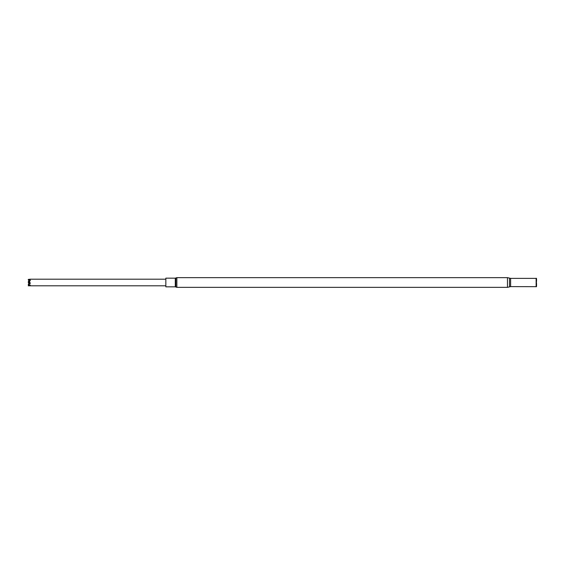 <?xml version="1.0" encoding="UTF-8"?>
<svg xmlns="http://www.w3.org/2000/svg" width="565" height="565" viewBox="0 0 565 565"><rect width="100%" height="100%" fill="white"/><g stroke="black" fill="none" stroke-linecap="round" stroke-linejoin="round"><path stroke-width="0.42" stroke-dasharray="2.83 2.12" d="M165.842 282.5L165.842 279.195L165.842 282.5M165.842 278.164L165.842 286.836M536.432 286.752L536.432 278.248M536.75 286.208L536.75 278.792M28.25 281.921L30.39 283.312L29.274 281.766L28.25 281.921M28.25 279.626L29.218 281.928L30.404 280.636L28.25 279.435M28.427 284.181L28.25 284.725L30.39 285.516L29.274 282.359L28.97 283.023M28.25 285.629L30.39 285.516M28.25 284.661L30.39 283.312M28.25 281.893L30.404 280.636M28.25 279.576L30.404 279.202L29.218 282.451L28.25 282.5L29.274 282.359M30.39 285.445L29.218 282.846L30.404 285.367M29.218 281.928L28.25 282.465L29.274 281.766M29.218 281.836L30.404 283.468M30.39 280.374L29.274 282.987M29.218 283.016L30.404 280.254M30.39 280.501L29.274 281.73M30.39 279.195L29.218 282.451M29.218 282.239L30.404 285.579M28.857 281.179L29.274 282.274M28.646 284.647L29.09 283.51M28.25 282.458L29.218 282.846M507.469 287.352L507.469 277.648M176.859 277.648L176.859 287.352M509.517 286.879L509.517 278.121M510.619 286.625L510.619 278.376M536.136 286.625L536.136 278.376M536.291 286.667L536.291 278.333M175.291 278.164L175.291 286.836M175.842 277.98L175.842 287.02"/><path stroke-width="0.85" d="M165.842 282.5L165.842 278.164L175.291 278.164L175.291 286.836L165.842 286.836L165.842 282.5M536.432 278.248L536.432 286.752M29.246 282.952L28.25 281.638L30.404 282.994L28.25 284.456L30.39 285.445L28.25 285.798L28.646 284.647M28.25 281.638L30.404 280.254L28.25 279.435L30.256 279.195L165.842 279.195M28.427 280.071L28.25 279.47M165.842 285.805L28.25 285.798M30.39 283.157L29.274 283.333L28.25 284.357M29.218 283.016L28.25 282.528L29.218 283.185L30.404 282.994M28.25 279.626L28.857 281.179M28.97 283.023L28.427 284.181M507.469 287.352L176.859 287.352L176.859 277.648L507.469 277.648L507.469 287.352L510.619 286.625L536.291 286.667M507.469 277.648L509.517 278.121L509.517 286.879M509.517 278.121L510.619 278.376L510.619 286.625M510.619 278.376L536.136 278.376L536.136 286.625M176.859 287.352L175.842 287.02L175.842 277.98L175.291 278.164M175.842 287.02L175.291 286.836M176.859 277.648L175.842 277.98"/></g></svg>
